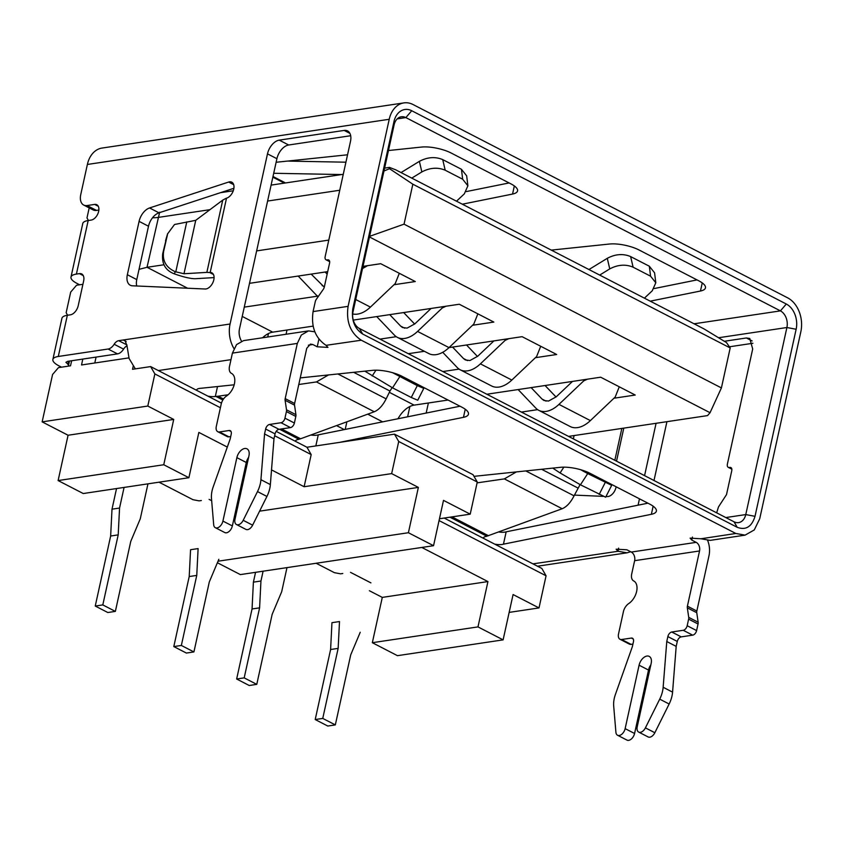 <?xml version="1.0" encoding="UTF-8"?>
<svg xmlns="http://www.w3.org/2000/svg" width="843" height="843" viewBox="0 0 843 843"><rect width="100%" height="100%" fill="white"/><g stroke="black" fill="none" stroke-linecap="round" stroke-linejoin="round"><path stroke-width="1.26" d="M316.157 563.261L334.376 572.66L340.54 573.83L342.774 573.493M159.042 482.185L192.973 499.699L199.138 500.868L201.372 500.531M444.166 518.055L541.838 568.456L546.064 575.79L539.004 607.929L513.081 594.547L503.113 639.869L397.464 655.675L372.332 642.703L382.29 597.392L487.939 581.575L421.806 547.455M487.939 581.575L477.981 626.897L503.113 639.869M546.064 575.79L439.066 520.574M71.644 360.751L70.527 365.82L58.452 367.632L52.572 374.492L42.15 421.869L68.072 435.241L173.721 419.435L163.753 464.746L188.895 477.718L198.853 432.406L227.315 447.085M259.602 511.164L418.37 487.402L391.658 473.618L304.123 486.727L271.52 469.899M304.123 486.727L311.183 454.588L274.66 435.736M220.402 407.738L154.859 373.923L150.634 366.589L132.53 369.297L133.183 366.284M173.721 419.435L147.799 406.052L154.859 373.923M286.062 334.26L286.989 330.024M428.392 402.986L426.168 413.059M89.2 207.894L86.987 217.937L88.452 220.487M336.547 425.589L344.302 429.593M472.565 325.261L493.84 322.079L459.266 304.239L353.27 320.098M313.122 326.115L272.732 332.153A22.255 13.509 -62.7 0 0 262.626 337.758M535.41 357.685L556.675 354.503L522.112 336.673L449.013 347.611L417.559 331.425A28.925 17.566 117.3 0 1 404.735 338.422A28.925 17.566 117.3 0 1 397.359 337.348A28.925 17.566 117.3 0 1 394.429 335.145L376.726 316.589M424.377 351.299L408.275 353.702M394.008 284.723L415.283 281.541L380.72 263.701L363.006 266.356M327.706 271.636L249.507 283.332M244.28 307.126L317.685 296.146M380.003 339.107L396.231 336.684M442.838 371.542L459.077 369.108M613.967 398.223L635.232 395.04L600.669 377.2L486.832 394.239M448.054 400.046L414.124 405.125L389.34 392.332M521.395 412.079L537.634 409.645M369.466 236.967L710.048 412.712L707.54 415.599L568.53 436.4M187.61 288.232L147.04 267.294L164.027 264.755M256.641 250.898L328.802 240.097M345.209 429.414L346.884 421.806M398.001 418.75A22.255 13.509 117.3 0 1 414.124 405.125M710.048 412.712L721.408 387.917L730.196 347.959L726.508 342.595L704.19 329.002L395.62 169.78L389.445 167.399L389.508 168.695L383.976 170.992M369.603 236.335L404.05 224.154L721.408 387.917M389.508 168.695L412.838 184.196L404.05 224.154M412.838 184.196L730.196 347.959M147.03 267.294L139.032 269.339M147.019 267.294L159.654 212.183M209.096 499.372L211.667 500.7M350.498 572.344L370.92 582.882M509.151 612.397L539.004 607.929M94.785 362.996L96.081 357.095M82.814 359.076L81.518 364.977L128.884 357.885M42.15 421.869L147.799 406.052M82.92 284.291L76.565 285.24L70.686 292.099L66.154 312.69L67.619 315.24M439.466 518.761L470.215 514.156L477.275 482.027L473.049 474.693L394.492 434.156L306.957 447.254L276.177 431.374M221.456 403.133L150.634 366.589M372.332 642.703L477.981 626.897M306.957 447.254L311.183 454.588M394.492 434.156L398.718 441.49L391.658 473.618M477.275 482.027L398.718 441.49M68.072 435.241L58.114 480.563L83.246 493.534L188.895 477.718M163.753 464.746L58.114 480.563M234.786 514.883L235.998 514.694M470.215 514.156L443.502 500.373L433.544 545.695L408.402 532.723L418.37 487.402M369.371 590.722L382.29 597.392M408.402 532.723L218.031 561.217M217.389 562.745L240.36 574.599L433.544 545.695M538.751 410.32L570.174 426.526A28.925 17.566 -62.7 0 0 577.55 427.601A28.925 17.566 -62.7 0 0 590.385 420.604L558.962 404.387A28.925 17.566 117.3 0 1 546.138 411.384A28.925 17.566 117.3 0 1 538.751 410.32A28.925 17.566 117.3 0 1 535.832 408.117L518.129 389.561M360.235 632.261L350.72 654.863L335.324 724.906L327.779 726.034L315.208 719.543L330.604 649.51L331.952 622.682L339.497 621.554L338.148 648.383L330.604 649.51M315.208 719.543L322.753 718.415L338.148 648.383M335.324 724.906L322.753 718.415M409.877 406.505L407.612 416.811M545.084 385.525L556.043 397.011M619.268 386.8L615.19 397.064L590.385 420.604M558.962 404.387L583.767 380.846L587.476 379.181M583.767 380.846L583.398 379.793M531.122 387.611L542.06 399.076L543.904 400.478L548.498 401.068L556.285 396.779L572.471 381.426M460.204 369.782L491.627 385.989A28.925 17.566 -62.7 0 0 499.003 387.063A28.925 17.566 -62.7 0 0 511.827 380.067L480.405 363.849A28.925 17.566 117.3 0 1 467.58 370.846A28.925 17.566 117.3 0 1 460.204 369.782A28.925 17.566 117.3 0 1 457.275 367.58L442.712 352.311M286.978 567.624L281.688 591.723L272.163 614.326L256.767 684.368L249.222 685.496L236.651 679.005L252.046 608.973L253.395 582.144L255.555 572.334M253.395 582.144L260.951 581.017L263.1 571.196M252.046 608.973L259.591 607.845L260.951 581.017M236.651 679.005L244.196 677.877L259.591 607.845M256.767 684.368L244.196 677.877M466.527 344.987L477.486 356.473M540.711 346.262L536.633 356.526L511.827 380.067M480.405 363.849L505.21 340.309L508.919 338.644M505.21 340.309L504.841 339.255M452.565 347.074L463.502 358.538L465.347 359.94L469.951 360.53L477.739 356.241L493.914 340.888M397.359 337.348L428.781 353.565A28.925 17.566 -62.7 0 0 436.158 354.64A28.925 17.566 -62.7 0 0 448.982 347.632L473.787 324.091L477.865 313.838M218.843 559.288L209.317 581.902L193.922 651.934L186.377 653.062L173.806 646.581L189.211 576.549L190.56 549.72L198.105 548.593L196.756 575.411L189.211 576.549M173.806 646.581L181.35 645.453L196.756 575.411M193.922 651.934L181.35 645.453M268.474 333.533L267.716 337M403.681 312.553L414.64 324.049M417.559 331.425L442.364 307.885L446.084 306.209M442.364 307.885L441.995 306.82M389.729 314.65L400.657 326.104L402.511 327.516L407.106 328.106L414.893 323.817L431.079 308.454M352.68 313.933A28.925 17.566 -62.7 0 0 357.601 314.102A28.925 17.566 -62.7 0 0 370.425 307.105L355.714 299.507M147.957 483.85L140.286 518.751L130.77 541.364L115.365 611.396L107.82 612.524L95.248 606.043L110.654 536.011L112.003 509.183L116.534 488.55M112.003 509.183L119.548 508.055L124.079 487.423M110.654 536.011L118.199 534.873L119.548 508.055M95.248 606.043L102.804 604.916L118.199 534.873M115.365 611.396L102.804 604.916M298.18 276.051L315.883 294.607A28.925 17.566 117.3 0 0 318.275 296.525M325.135 272.015L327.147 274.133M399.308 273.301L395.23 283.564L370.425 307.105M362.511 268.58L367.527 265.671M363.818 267.347L363.438 266.283M324.292 287.136L311.172 274.112M639.089 665.19A8.904 5.406 117.3 0 1 646.939 656.044A8.904 5.406 117.3 0 1 649.205 656.381A8.904 5.406 117.3 0 1 651.165 663.378L637.213 726.824A6.67 4.057 -62.7 0 0 638.678 732.082A6.67 4.057 -62.7 0 0 645.411 727.867L659.721 699.142A22.255 13.509 -62.7 0 0 663.146 687.266L666.771 641.523L667.856 636.581A4.447 2.698 117.3 0 1 671.776 632.008L683.251 630.29A4.447 2.698 -62.7 0 0 687.171 625.717L688.626 619.131A4.447 2.698 -62.7 0 0 688.72 617.371L687.33 607.845A4.447 2.698 117.3 0 1 687.403 606.159L699.542 550.964L634.631 560.679L631.713 573.925A8.904 5.406 -62.7 0 0 633.673 580.932A13.351 8.103 117.3 0 1 633.694 580.943A13.351 8.103 117.3 0 1 636.623 591.47A13.351 8.103 117.3 0 1 628.699 603.599A8.904 5.406 -62.7 0 0 623.409 611.691L618.509 634.01A6.67 4.057 -62.7 0 0 619.974 639.257A6.67 4.057 -62.7 0 0 621.67 639.51L631.333 638.067A4.447 2.698 117.3 0 1 632.471 638.225A4.447 2.698 117.3 0 1 633.451 641.734L632.355 646.676L615.422 694.411A22.255 13.509 -62.7 0 0 613.693 706.034L615.906 732.282A6.67 4.057 -62.7 0 0 617.55 735.244A6.67 4.057 -62.7 0 0 625.137 728.637L639.089 665.19L648.52 670.059L634.568 733.494L625.137 728.637M650.828 664.906A8.904 5.406 -62.7 0 0 648.52 670.059M248.611 457.349A8.904 5.406 -62.7 0 0 246.304 462.501L232.352 525.937L222.921 521.079L236.872 457.633A8.904 5.406 117.3 0 1 244.723 448.487A8.904 5.406 117.3 0 1 246.988 448.824A8.904 5.406 117.3 0 1 248.948 455.821L234.997 519.267A6.67 4.057 117.3 0 0 236.462 524.525A6.67 4.057 117.3 0 0 243.195 520.31L257.494 491.585L266.925 496.453L252.626 525.168A6.67 4.057 117.3 0 1 245.893 529.383L236.462 524.525M498.719 531.986A11.128 3.551 -167.6 0 0 506.169 531.817L503.45 544.178L651.365 514.304A22.255 7.092 -167.6 0 0 656.37 511.153A22.255 7.092 -167.6 0 0 649.732 504.114L590.026 473.313A22.255 7.092 -167.6 0 0 560.321 467.328L474.008 476.337M494.704 544.135A11.128 3.551 -167.6 0 0 503.45 544.178M207.926 396.147A11.128 3.551 -167.6 0 0 215.323 396.495L217.505 386.547M310.814 435.02A11.128 3.551 -167.6 0 0 318.264 434.851L315.83 445.926M456.506 201.192L464.324 193.858L467.897 185.797L462.67 179.222L461.437 169.274L442.723 159.612C435.241 156.492 427.464 157.072 419.382 161.35L401.047 172.573M462.67 179.222L445.199 170.212C437.717 167.083 429.941 167.662 421.848 171.94L419.382 161.35M461.437 169.274L466.674 175.85L467.897 185.797M411.784 178.115L421.848 171.94M273.712 173.268L341.657 174.554M287.4 161.087L345.925 162.193M276.125 162.267L347.548 154.796M388.475 150.528L421.511 147.072A22.255 7.092 -167.6 0 1 451.216 153.057L510.921 183.869A22.255 7.092 -167.6 0 1 517.56 190.908A22.255 7.092 -167.6 0 1 512.555 194.059L462.333 204.196M466.295 191.582L509.119 182.942M654.2 288.548L697.024 279.908M710.059 540.395L745.075 535.147L754.274 529.931L759.722 518.751L800.85 331.699A26.249 19.104 -98.5 0 0 787.657 297.842L413.091 104.553A26.249 19.104 -98.5 0 0 403.871 102.899A26.249 19.104 -98.5 0 0 389.224 119.284L348.096 306.346L313.08 311.583L315.261 301.689A4.004 2.434 117.3 0 1 316.251 299.423L323.322 289.286A4.004 2.434 -62.7 0 0 324.313 287.031L329.571 263.132A4.004 2.434 -62.7 0 0 328.686 259.981A4.004 2.434 -62.7 0 0 327.664 259.834L327.063 259.929A4.004 2.434 117.3 0 1 326.041 259.781A4.004 2.434 117.3 0 1 325.166 256.62L350.488 141.424A13.351 8.103 -62.7 0 0 347.558 130.918A13.351 8.103 -62.7 0 0 344.155 130.423L279.254 140.138A13.351 8.103 -62.7 0 0 267.484 153.847L230.076 324.007L118.694 340.677A6.67 4.057 -62.7 0 0 114.153 344.25A8.904 5.406 117.3 0 1 108.094 349.023L58.293 356.473L67.345 315.282L70.369 314.829A8.904 5.406 -62.7 0 0 78.22 305.682L83.647 280.961A8.904 5.406 -62.7 0 0 81.697 273.954A8.904 5.406 -62.7 0 0 79.421 273.627L76.407 274.08L88.178 220.529A20.021 6.386 -167.6 0 0 82.762 223.521L70.991 277.073A20.021 6.386 12.4 0 1 76.407 274.08M650.227 301.162L700.459 291.025A22.255 7.092 -167.6 0 0 705.465 287.863A22.255 7.092 -167.6 0 0 698.826 280.835L639.12 250.023A22.255 7.092 -167.6 0 0 609.415 244.038L551.301 250.108M694.095 323.796L780.418 310.877L405.852 117.588L397.222 118.884M318.264 434.851L460.025 406.221M506.169 531.817L647.93 503.187M725.802 517.56L745.77 514.567A12.898 9.389 -98.5 0 1 738.573 522.618A12.898 9.389 -98.5 0 1 734.042 521.806L359.476 328.517A12.898 9.389 -98.5 0 1 352.996 311.878L394.124 124.827A12.898 9.389 -98.5 0 1 401.321 116.777A12.898 9.389 -98.5 0 1 405.852 117.588L411.732 110.739A19.568 14.247 -98.5 0 0 393.934 121.719L352.806 308.77L352.996 311.878M683.251 630.29L692.683 635.158A4.447 2.698 -62.7 0 0 696.603 630.585L698.057 623.999A4.447 2.698 -62.7 0 0 698.141 622.229L696.761 612.713L687.33 607.845M692.683 635.158L681.207 636.876A4.447 2.698 -62.7 0 0 677.287 641.449L676.191 646.391L666.771 641.523M676.191 646.391L672.577 692.135L663.146 687.266M659.721 699.142L669.142 704.01A22.255 13.509 -62.7 0 0 672.577 692.135M669.142 704.01L654.842 732.725L645.411 727.867M638.678 732.082L648.109 736.94A6.67 4.057 -62.7 0 0 654.842 732.725M617.55 735.244L626.981 740.101A6.67 4.057 -62.7 0 0 634.568 733.494M632.924 644.094L631.101 644.368L621.67 639.51M619.974 639.257L629.394 644.126A6.67 4.057 -62.7 0 0 631.101 644.368M294.544 405.156L285.113 400.288A4.447 2.698 117.3 0 1 285.187 398.613L294.618 403.47A4.447 2.698 -62.7 0 0 294.544 405.156L295.925 414.672A4.447 2.698 117.3 0 1 295.83 416.442L294.386 423.028A4.447 2.698 117.3 0 1 290.456 427.601L278.991 429.319A4.447 2.698 -62.7 0 0 275.071 433.892L273.975 438.834L270.361 484.577A22.255 13.509 117.3 0 1 266.925 496.453M285.113 400.288L286.504 409.814A4.447 2.698 117.3 0 1 286.409 411.574L284.955 418.16A4.447 2.698 117.3 0 1 281.035 422.733L290.456 427.601M270.361 484.577L260.93 479.709L264.554 433.966L265.64 429.024A4.447 2.698 117.3 0 1 269.56 424.45L281.035 422.733M264.554 433.966L273.975 438.834M260.93 479.709A22.255 13.509 117.3 0 1 257.494 491.585M222.921 521.079A6.67 4.057 117.3 0 1 215.334 527.686A6.67 4.057 117.3 0 1 213.69 524.725L211.477 498.476A22.255 13.509 117.3 0 1 213.205 486.854L230.139 439.119L231.224 434.177A4.447 2.698 117.3 0 0 230.255 430.668A4.447 2.698 117.3 0 0 229.117 430.51L231.045 431.5M232.352 525.937A6.67 4.057 117.3 0 1 224.765 532.544L215.334 527.686M230.708 436.537L228.885 436.811L219.454 431.953L229.117 430.51M219.454 431.953A6.67 4.057 117.3 0 1 217.757 431.7A6.67 4.057 117.3 0 1 216.293 426.453L221.193 404.134A8.904 5.406 117.3 0 1 226.482 396.041A13.351 8.103 117.3 0 0 234.407 383.913A13.351 8.103 117.3 0 0 231.477 373.386A13.351 8.103 117.3 0 1 231.477 373.386A8.904 5.406 117.3 0 1 231.456 373.375A8.904 5.406 117.3 0 1 229.496 366.368L232.415 353.122L297.326 343.407L285.187 398.613M228.885 436.811A6.67 4.057 117.3 0 1 227.178 436.569L217.757 431.7M707.688 540.511A20.021 14.573 -98.5 0 1 708.974 555.832L696.834 611.027A4.447 2.698 -62.7 0 0 696.761 612.713M696.834 611.027L687.403 606.159M359.476 328.517L362.638 334.018L737.214 527.307C745.834 530.468 751.766 526.801 755.012 516.327L745.77 514.567L786.898 327.516A12.898 9.389 -98.5 0 0 780.418 310.877L786.298 304.017A19.568 14.247 -98.5 0 1 796.14 329.265L786.898 327.516L718.942 337.685M308.348 345.198L312.827 344.524L310.477 344.081L306.757 348.275L294.618 403.47M403.871 102.899L102.024 148.062A26.249 19.104 81.5 0 0 87.377 164.459L389.224 119.284M70.991 277.073A20.021 6.386 12.4 0 0 76.966 283.406L79.621 284.776M786.298 304.017L411.732 110.739M616.128 486.78A8.904 5.406 117.3 0 1 607.339 496.548L606.012 496.495M603.061 496.358L574.42 495.104M618.604 548.129L618.056 551.269L627.055 552.818L630.669 551.754M634.631 560.679A6.67 4.858 81.5 0 0 631.27 552.07L626.876 549.794L616.138 549.193L618.056 551.269L532.966 563.872M88.178 220.529L91.202 220.076A8.451 5.132 -62.7 0 0 98.178 213.005A8.451 5.132 -62.7 0 0 96.797 204.733A8.451 5.132 -62.7 0 0 94.648 204.417L87.092 205.544A13.351 8.103 117.3 0 1 83.689 205.049A13.351 8.103 117.3 0 1 80.759 194.543L87.377 164.459M213.437 274.47L209.591 272.489L210.192 272.415L226.504 198.221M222.742 200.107L206.851 272.384L183.995 273.743L195.734 220.329L222.742 200.107L226.198 198.263A8.904 5.406 -62.7 0 0 233.311 190.676A8.904 5.406 -62.7 0 0 231.783 182.172A8.904 5.406 -62.7 0 0 228.653 182.046L149.569 207.958A13.351 8.103 -62.7 0 0 139.084 221.372L127.346 274.734A13.351 8.103 -62.7 0 0 130.286 285.24A13.351 8.103 -62.7 0 0 132.456 285.798L205.134 289.001A8.904 5.406 -62.7 0 0 213.089 282.099A8.904 5.406 -62.7 0 0 211.856 272.805A8.904 5.406 -62.7 0 0 210.181 272.426M233.901 188.284L159 212.826A13.351 8.103 -62.7 0 0 148.505 226.23L136.777 279.591A13.351 8.103 -62.7 0 0 136.724 285.988M195.734 220.329L174.512 224.501L167.662 233.774L163.595 251.614C162.309 260.94 166.187 267.631 175.26 271.699L174.343 273.87L174.859 274.049C184.101 277.242 190.95 278.791 195.407 278.706L214.069 277.6M167.567 233.743L162.678 253.785C161.645 263.827 165.523 270.519 174.343 273.87M206.851 272.384L209.591 272.489M61.507 367.179L58.852 365.799A20.021 6.386 12.4 0 1 52.877 359.466A20.021 6.386 12.4 0 1 58.293 356.473M67.345 315.282A20.021 6.386 -167.6 0 0 61.929 318.275L52.877 359.466M108.094 349.023L117.525 353.881A8.904 5.406 -62.7 0 0 123.573 349.118L114.153 344.25M126.998 345.883A6.67 4.057 -62.7 0 0 123.573 349.118M241.519 341.141A12.898 9.389 -98.5 0 1 239.496 328.865L276.904 158.716A13.351 8.103 -62.7 0 1 288.685 144.996L350.699 135.723M233.954 348.602A26.249 19.104 -98.5 0 1 230.076 324.007M313.08 311.583C310.941 326.736 315.261 337.99 326.041 345.324L361.299 340.214C350.361 332.943 345.957 321.657 348.096 306.346M83.689 205.049L93.12 209.918A13.351 8.103 -62.7 0 0 96.523 210.413L87.092 205.544M98.863 210.065L96.523 210.413M312.827 344.524L317.221 346.789L327.959 347.39L326.041 345.324M317.221 346.789L318.917 339.076M314.829 331.826L308.506 330.888L301.32 335.04L297.326 343.407M308.148 330.951L243.585 340.614L236.567 344.597L232.415 353.122M126.165 341.52L123.215 339.992L124.933 340.224L126.998 345.809L129.105 358.507L135.333 368.876M362.638 334.018C354.555 328.612 351.278 320.192 352.806 308.77M755.012 516.327L796.14 329.265M361.299 340.214L735.834 533.482L700.912 538.772L710.059 540.363M745.075 535.126L735.834 533.482M692.451 537.075L691.787 540.078L690.101 538.129L700.912 538.772M691.787 540.078L696.192 542.355A6.67 4.858 -98.5 0 1 699.542 550.964M716.666 512.839L718.457 506.98L726.518 494.578L731.777 470.689C732.093 468.466 731.461 467.359 729.869 467.38L730.892 467.538M731.576 468.265L728.247 467.328L731.861 469.193M731.777 468.771L729.269 467.475C727.667 467.496 727.035 466.4 727.361 464.177L752.694 348.981L749.764 338.464L746.35 337.969L724.464 341.246M729.395 346.789L752.894 343.27M656.075 423.302L644.568 475.642M639.468 498.824L638.077 505.178M653.999 480.499L666.929 421.669M563.851 467.148L560.089 472.955L580.448 484.799L605.653 497.201L611.681 485.336L609.268 483.239M580.448 484.799L587.719 473.566L611.681 485.336M587.719 473.566L580.532 469.667M516.39 471.911L504.367 478.898L477.096 482.86M483.355 538.277A11.128 3.551 -167.6 0 1 483.387 538.034A11.128 3.551 -167.6 0 1 486.39 536.369L562.176 508.729C566.686 506.843 570.648 502.544 574.062 495.832L580.079 484.599M560.089 472.955L552.755 468.118M421.363 386.273L423.776 388.37L417.285 385.62L411.258 397.485L392.543 387.833L364.85 371.152M417.285 385.62L392.627 372.701M411.258 397.485L417.749 400.235L423.776 388.37M392.174 387.632L389.961 391.036L353.691 372.311M328.485 374.945L316.462 381.932L374.271 411.763C378.781 409.877 382.743 405.578 386.157 398.865L389.961 391.036M374.271 411.763L300.593 438.771L281.541 428.939M223.5 398.992L218.147 396.221L228.126 394.766M298.791 384.503L316.462 381.932M218.147 396.221L215.323 396.495M295.45 441.31A11.128 3.551 -167.6 0 1 295.482 441.068A11.128 3.551 -167.6 0 1 298.485 439.414L300.593 438.771M234.185 384.798L201.277 388.244A11.128 3.551 -167.6 0 0 196.598 390.046A11.128 3.551 -167.6 0 0 196.577 390.288M339.276 442.417L463.46 417.338A22.255 7.092 -167.6 0 0 468.466 414.187A22.255 7.092 -167.6 0 0 461.827 407.158L402.122 376.347A22.255 7.092 -167.6 0 0 372.416 370.362L300.234 377.896M630.627 256.578L633.104 267.178C625.622 264.049 617.835 264.628 609.752 268.906L607.287 258.316C615.369 254.028 623.146 253.458 630.627 256.578L649.342 266.23L654.579 272.805L655.801 282.763L652.229 290.824L644.41 298.159M633.104 267.178L650.575 276.188L655.801 282.763M599.689 275.081L609.752 268.906M607.287 258.316L588.951 269.539M117.525 353.881L67.714 361.341L65.912 362.311L68.631 364.819M183.995 273.743L175.26 271.699M573.356 438.887L574.094 435.568M186.767 221.878L175.776 271.878M272.732 332.153L242.236 316.42M367.738 414.166L382.638 421.848M152.541 217.747A22.255 7.092 12.4 0 0 157.978 217.452L209.97 209.665M267.6 201.045L339.761 190.244M546.064 401.142L542.06 399.076M467.507 360.604L463.502 358.538M404.661 328.18L400.657 326.104M324.376 286.746L322.1 285.566M236.872 457.633L246.304 462.501M442.723 159.612L445.199 170.212M285.514 182.952L273.006 176.493M514.335 185.945L512.555 194.059M272.847 177.178L284.376 183.121M688.72 617.371L698.141 622.229M688.626 619.131L698.057 623.999M687.171 625.717L696.603 630.585M671.776 632.008L681.207 636.876M677.287 641.449L667.856 636.581M633.262 639.057L631.333 638.067M294.386 423.028L284.955 418.16M269.56 424.45L278.991 429.319M265.64 429.024L275.071 433.892M252.626 525.168L243.195 520.31M295.925 414.672L286.504 409.814M295.83 416.442L286.409 411.574M394.124 124.827L393.934 121.719M623.788 428.128L616.518 461.163M614.832 460.289L621.839 428.423M79.421 273.627L83.278 275.619M127.346 274.734L136.777 279.591M139.084 221.372L148.505 226.23M149.569 207.958L159 212.826M228.653 182.046L233.69 184.649M165.534 240.792L167.283 234.839M163.595 251.614L162.678 253.785M118.694 340.677L126.987 344.956M267.484 153.847L276.904 158.716M279.254 140.138L288.685 144.996M344.155 130.423L349.929 133.405M329.592 261.225L327.063 259.929M327.664 259.834L329.402 260.729M94.648 204.417L98.304 206.303M158.347 370.562L230.971 359.655M696.192 542.355L631.27 552.07M752.135 340.951L746.35 337.969M737.214 527.307L734.042 521.806M605.19 482.586L599.162 494.451M574.062 495.832L525.811 470.931M562.176 508.729L504.367 478.898M541.596 469.277L577.866 488.002M488.497 535.737L451.985 516.885M651.365 514.304L653.146 506.19M449.962 517.191L486.885 536.243M392.543 387.833L399.814 376.6M375.946 370.193L372.184 375.989M386.157 398.865L337.906 373.965M215.977 396.452L222.847 399.993M279.518 429.235L298.98 439.277M463.46 417.338L465.241 409.234M650.575 276.188L649.342 266.23M702.24 282.911L700.459 291.025M68.62 361.204L67.904 364.45M389.445 167.399L384.598 168.126M343.259 174.311L271.109 185.112M233.279 190.771L220.455 192.689M68.336 366.147L69.453 361.078M537.497 566.211L627.055 552.808M329.666 261.646L326.041 259.781"/></g></svg>
